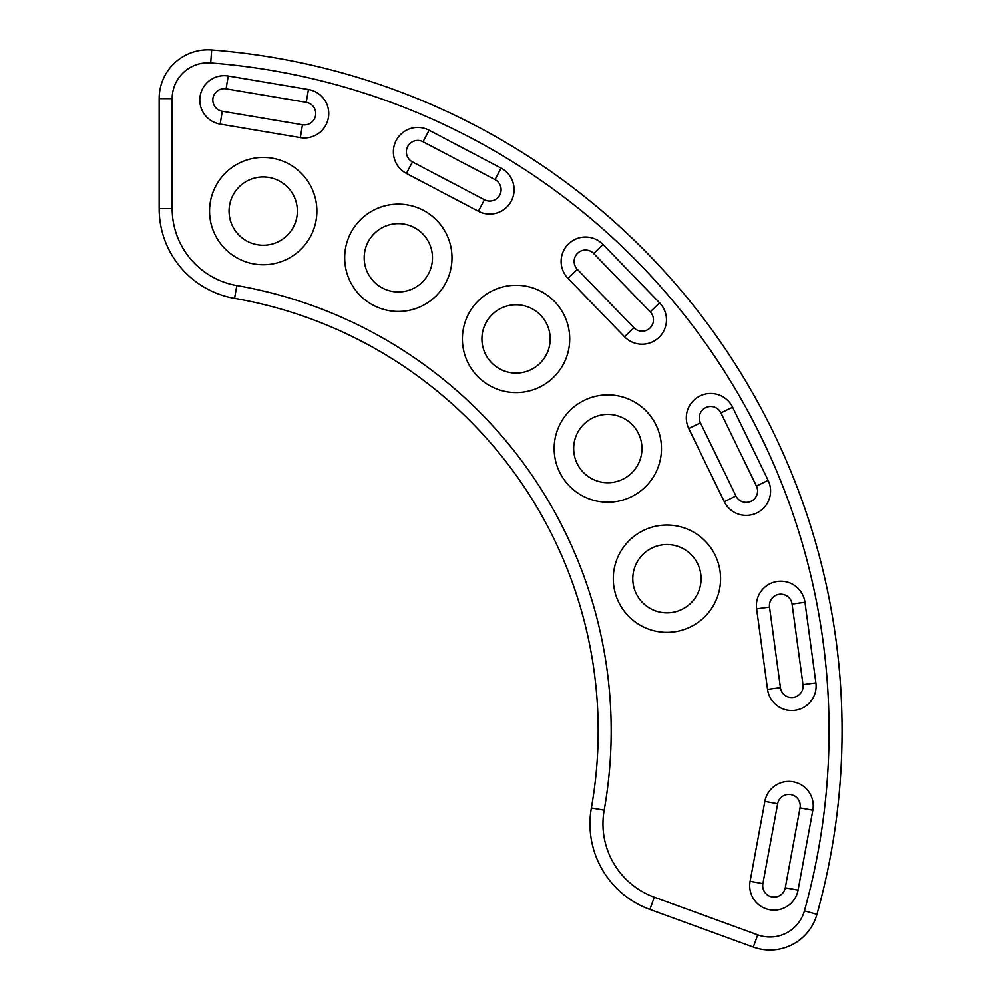 <?xml version="1.0" encoding="UTF-8"?>
<svg xmlns="http://www.w3.org/2000/svg" width="999" height="999" viewBox="0 0 999 999"><rect width="100%" height="100%" fill="white"/><g stroke="black" fill="none" stroke-linecap="round" stroke-linejoin="round"><path stroke-width="1.5" d="M720.591 578.708A53.659 53.659 0 0 1 640.109 625.174A53.659 53.659 0 0 1 640.109 532.242A53.659 53.659 0 0 1 720.591 578.708M701.086 578.708A34.141 34.141 0 0 1 649.862 608.279A34.141 34.141 0 0 1 649.862 549.138A34.141 34.141 0 0 1 701.086 578.708A34.141 34.141 0 0 1 649.862 608.279A34.141 34.141 0 0 1 649.862 549.138A34.141 34.141 0 0 1 701.086 578.708M661.475 448.551A53.659 53.659 0 0 1 580.981 495.017A53.659 53.659 0 0 1 580.981 402.085A53.659 53.659 0 0 1 661.475 448.551M641.957 448.551A34.141 34.141 0 0 1 590.746 478.121A34.141 34.141 0 0 1 590.746 418.981A34.141 34.141 0 0 1 641.957 448.551A34.141 34.141 0 0 1 590.746 478.121A34.141 34.141 0 0 1 590.746 418.981A34.141 34.141 0 0 1 641.957 448.551M569.717 338.923A53.659 53.659 0 0 1 489.235 385.389A53.659 53.659 0 0 1 489.235 292.445A53.659 53.659 0 0 1 569.717 338.923M550.199 338.923A34.141 34.141 0 0 1 498.988 368.494A34.141 34.141 0 0 1 498.988 309.353A34.141 34.141 0 0 1 550.199 338.923A34.141 34.141 0 0 1 498.988 368.494A34.141 34.141 0 0 1 498.988 309.353A34.141 34.141 0 0 1 550.199 338.923M451.998 257.792A53.659 53.659 0 0 1 371.516 304.27A53.659 53.659 0 0 1 371.516 211.326A53.659 53.659 0 0 1 451.998 257.792M432.492 257.792A34.141 34.141 0 0 1 381.268 287.362A34.141 34.141 0 0 1 381.268 228.222A34.141 34.141 0 0 1 432.492 257.792A34.141 34.141 0 0 1 381.268 287.362A34.141 34.141 0 0 1 381.268 228.222A34.141 34.141 0 0 1 432.492 257.792M316.433 204.096A53.659 53.659 0 0 1 242.682 260.652A53.659 53.659 0 0 1 230.569 168.506A53.659 53.659 0 0 1 316.433 204.096A53.659 53.659 0 0 1 242.682 260.652A53.659 53.659 0 0 1 230.569 168.506A53.659 53.659 0 0 1 316.433 204.096M297.078 206.631A34.141 34.141 0 0 1 250.162 242.632A34.141 34.141 0 0 1 242.445 183.991A34.141 34.141 0 0 1 297.078 206.631A34.141 34.141 0 0 1 250.162 242.632A34.141 34.141 0 0 1 242.445 183.991A34.141 34.141 0 0 1 297.078 206.631M567.994 278.384L577.335 269.33L633.89 327.747A11.376 11.376 0 0 0 649.987 327.997A11.376 11.376 0 0 0 650.237 311.9A11.376 11.376 0 0 1 649.987 327.997A11.376 11.376 0 0 1 633.89 327.747L577.335 269.33A11.376 11.376 0 0 1 577.597 253.247A11.376 11.376 0 0 1 593.693 253.496L650.237 311.9L659.59 302.859L603.034 244.455A24.388 24.388 0 0 0 568.543 243.893A24.388 24.388 0 0 0 567.994 278.384L624.537 336.788A24.388 24.388 0 0 0 659.028 337.35A24.388 24.388 0 0 0 659.59 302.859M688.748 428.521L700.449 422.839A11.376 11.376 0 0 1 705.719 407.629A11.376 11.376 0 0 1 720.928 412.899A11.376 11.376 0 0 0 705.719 407.629A11.376 11.376 0 0 0 700.449 422.839L735.963 495.979L700.449 422.839A11.376 11.376 0 0 1 705.719 407.629A11.376 11.376 0 0 1 720.928 412.899L756.43 486.038L720.928 412.899L732.629 407.217A24.388 24.388 0 0 0 700.037 395.929A24.388 24.388 0 0 0 688.748 428.521L724.263 501.66A24.388 24.388 0 0 0 756.855 512.949A24.388 24.388 0 0 0 768.144 480.357L732.629 407.217M478.371 211.264L484.428 199.75A11.376 11.376 0 0 0 499.8 194.967A11.376 11.376 0 0 0 495.017 179.608A11.376 11.376 0 0 1 499.8 194.967A11.376 11.376 0 0 1 484.428 199.75L412.475 161.9A11.376 11.376 0 0 1 407.692 146.528A11.376 11.376 0 0 1 423.064 141.758L495.017 179.608L501.073 168.094L429.12 130.245A24.388 24.388 0 0 0 396.178 140.472A24.388 24.388 0 0 0 406.418 173.414L478.371 211.264A24.388 24.388 0 0 0 511.313 201.024A24.388 24.388 0 0 0 501.073 168.094M756.63 608.853L769.53 607.105A11.376 11.376 0 0 1 779.27 594.293A11.376 11.376 0 0 1 792.082 604.045A11.376 11.376 0 0 0 779.27 594.293A11.376 11.376 0 0 0 769.53 607.105L780.444 687.662A11.376 11.376 0 0 0 793.256 697.414A11.376 11.376 0 0 0 802.996 684.602A11.376 11.376 0 0 1 793.256 697.414A11.376 11.376 0 0 1 780.444 687.662L769.53 607.105A11.376 11.376 0 0 1 779.27 594.293A11.376 11.376 0 0 1 792.082 604.045L802.996 684.602L815.896 682.854L804.969 602.297A24.388 24.388 0 0 0 777.534 581.406A24.388 24.388 0 0 0 756.63 608.853L767.557 689.41A24.388 24.388 0 0 0 794.992 710.301A24.388 24.388 0 0 0 815.896 682.854M220.155 124.101L222.315 111.276L302.485 124.775L222.315 111.276A11.376 11.376 0 0 1 212.987 98.164A11.376 11.376 0 0 1 226.099 88.824L306.268 102.335A11.376 11.376 0 0 1 315.597 115.447A11.376 11.376 0 0 1 302.485 124.775L300.324 137.612A24.388 24.388 0 0 0 328.421 117.607A24.388 24.388 0 0 0 308.429 89.51L228.259 75.999A24.388 24.388 0 0 0 200.15 96.004A24.388 24.388 0 0 0 220.155 124.101L300.324 137.612M764.872 801.348L777.659 803.708L762.899 883.653L777.659 803.708A11.376 11.376 0 0 1 790.921 794.58A11.376 11.376 0 0 1 800.049 807.841L785.289 887.786A11.376 11.376 0 0 1 772.027 896.915A11.376 11.376 0 0 1 762.899 883.653L750.112 881.293A24.388 24.388 0 0 0 769.667 909.714A24.388 24.388 0 0 0 798.076 890.159L812.836 810.201A24.388 24.388 0 0 0 793.281 781.792A24.388 24.388 0 0 0 764.872 801.348L750.112 881.293M768.144 480.357L756.43 486.038A11.376 11.376 0 0 1 751.173 501.248A11.376 11.376 0 0 1 735.963 495.979L724.263 501.66M757.741 934.864L753.296 947.077A48.776 48.776 0 0 0 816.957 914.347A48.776 48.776 0 0 1 753.296 947.077L649.862 909.44L753.296 947.077A48.776 48.776 0 0 0 816.957 914.347A682.916 682.916 0 0 0 211.701 49.95A48.776 48.776 0 0 0 159.166 98.589L159.166 208.654A91.059 91.059 0 0 0 234.578 298.351A439.011 439.011 0 0 1 591.371 807.891A91.059 91.059 0 0 0 649.862 909.44L654.32 897.214A78.047 78.047 0 0 1 604.17 810.177A452.023 452.023 0 0 0 236.813 285.539A78.047 78.047 0 0 1 172.178 208.654L172.178 98.589A35.777 35.777 0 0 1 210.702 62.925A669.904 669.904 0 0 1 804.432 910.863A35.777 35.777 0 0 1 757.741 934.864L654.32 897.214M577.335 269.33A11.376 11.376 0 0 1 577.597 253.247A11.376 11.376 0 0 1 593.693 253.496L603.034 244.455M406.418 173.414L412.475 161.9A11.376 11.376 0 0 1 407.692 146.528A11.376 11.376 0 0 1 423.064 141.758L429.12 130.245M308.429 89.51L306.268 102.335A11.376 11.376 0 0 1 315.597 115.447A11.376 11.376 0 0 1 302.485 124.775M777.659 803.708A11.376 11.376 0 0 1 790.921 794.58A11.376 11.376 0 0 1 800.049 807.841L812.836 810.201M792.082 604.045L804.969 602.297M767.557 689.41L780.444 687.662M624.537 336.788L633.89 327.747M785.289 887.786L798.076 890.159M228.259 75.999L226.099 88.824M236.813 285.539L234.578 298.351A439.011 439.011 0 0 1 591.371 807.891A91.059 91.059 0 0 0 649.862 909.44M172.178 208.654L159.166 208.654M591.371 807.891L604.17 810.177M172.178 98.589L159.166 98.589M210.702 62.925L211.701 49.95M804.432 910.863L816.957 914.347"/></g></svg>
